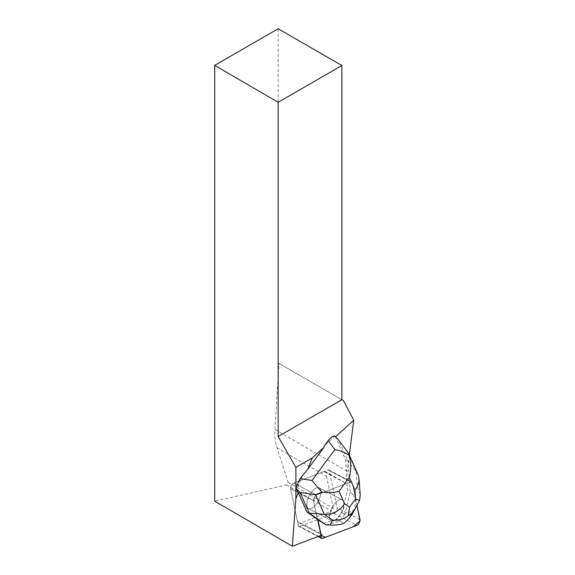 <?xml version="1.0" encoding="UTF-8"?>
<svg xmlns="http://www.w3.org/2000/svg" width="575" height="575" viewBox="0 0 575 575"><rect width="100%" height="100%" fill="white"/><g stroke="black" fill="none" stroke-linecap="round" stroke-linejoin="round"><path stroke-width="0.43" stroke-dasharray="2.88 2.16" d="M318.399 500.782A11.687 5.204 117.6 0 0 319.283 487.859A11.687 5.204 117.6 0 0 309.257 495.801A11.687 5.204 117.6 0 0 308.452 508.573A11.687 5.204 117.6 0 0 318.399 500.782M298.396 525.737L290.591 488.671A3.601 1.603 -62.4 0 1 291.338 485.429A3.601 1.603 -62.4 0 1 293.581 483.036L328.052 469.962A3.601 1.603 -62.4 0 1 328.864 469.955A3.601 1.603 -62.4 0 1 329.338 470.688L337.144 507.754A3.601 1.603 -62.4 0 1 336.397 511.003A3.601 1.603 -62.4 0 1 334.147 513.389L299.683 526.47A3.601 1.603 -62.4 0 1 298.871 526.477A3.601 1.603 -62.4 0 1 298.396 525.737L318.586 536.295M317.925 519.678L317.386 519.398L313.425 500.617L320.771 535.469L313.519 501.026L316.221 495.068L348.242 482.907L352.18 482.641A3.601 1.603 117.6 0 0 351.706 481.893A3.601 1.603 117.6 0 0 350.887 481.9L316.423 494.982A3.601 1.603 117.6 0 0 314.173 497.368A3.601 1.603 117.6 0 0 313.425 500.617A3.601 1.603 -62.4 0 1 314.18 497.375A3.601 1.603 -62.4 0 1 316.423 494.982L346.459 483.582L346.351 476.366L346.854 476.244L345.561 459.748L335.534 436.799M357.032 505.669L352.18 482.633L357.032 505.669M341.234 512.727A11.687 5.204 117.6 0 0 342.125 499.797A11.687 5.204 117.6 0 0 332.098 507.747A11.687 5.204 117.6 0 0 331.293 520.512A11.687 5.204 117.6 0 0 341.234 512.727M346.854 476.244L347.307 471.299L274.965 429.532A63.466 36.642 120 0 0 276.927 447.717L288.118 482.253L286.544 485.005L214.719 501.156M349.334 455.163L347.307 471.299M302.637 475.101L296.664 489.907M320.836 533.507L297.462 521.281L290.591 488.671L313.425 500.617L290.591 488.671A3.601 1.603 117.6 0 1 291.338 485.429A3.601 1.603 117.6 0 1 293.588 483.036L323.905 471.529L346.459 483.582M306.791 503.592A11.694 5.211 -62.4 0 1 311.772 491.898A11.694 5.211 -62.4 0 1 319.283 487.852A11.694 5.211 -62.4 0 1 318.485 500.624A11.694 5.211 -62.4 0 1 308.444 508.58A11.694 5.211 -62.4 0 1 306.791 503.592M329.633 515.531A11.694 5.211 -62.4 0 1 334.607 503.844A11.694 5.211 -62.4 0 1 342.125 499.79A11.694 5.211 -62.4 0 1 343.742 505.245L344.281 505.526A11.694 5.211 -62.4 0 1 343.225 509.781L342.686 509.5A11.694 5.211 -62.4 0 1 334.866 520.059L335.405 520.339A11.694 5.211 -62.4 0 1 332.774 521.072L332.235 520.792A11.694 5.211 -62.4 0 1 331.286 520.519A11.694 5.211 -62.4 0 1 329.633 515.531M332.774 521.072L335.405 520.339M343.225 509.781L344.281 505.526M325.867 471.938L325.162 471.543A5.398 2.408 117.6 0 0 325.127 471.522L332.429 475.338L325.867 471.938L326.521 476.352L276.927 447.717M325.162 471.543L343.649 481.85M286.544 485.005L331.761 511.11L299.719 523.264L322.137 534.951M335.362 436.95L334.693 436.375L324.3 445.826M278.156 28.75L278.156 362.933L343.476 400.646M274.965 429.532L278.961 363.393M341.859 399.711L278.156 362.933M288.118 482.253L333.256 508.307L331.761 511.11M333.256 508.307L326.521 476.352M325.127 471.522A5.398 2.408 117.6 0 0 323.905 471.529M297.462 521.281A5.398 2.408 117.6 0 0 298.137 522.373L299.719 523.264M334.693 436.375L334.485 435.915M338.143 439.429L347.379 451.828L356.119 471.356L357.873 474.246M345.561 459.748L347.904 460.978L338.582 440.134M317.386 519.398L317.946 519.793M360.23 494.665L357.305 486.493L356.119 471.356L347.904 460.978L350.326 491.819L347.444 490.317L346.351 476.366M334.866 520.059L336.835 519.512L341.895 512.684L342.686 509.5M343.742 505.245L347.444 490.317M322.999 523.351L332.235 520.792M325.874 524.853L339.717 521.015L344.094 523.336M352.82 494.558C355.817 498.036 356.148 503.247 353.812 510.198L344.77 514.187L350.326 491.819L352.82 494.558L357.305 486.493M339.717 521.015L336.835 519.512M344.792 514.23L339.775 521.015M344.77 514.187L341.895 512.684M347.947 452.453L347.379 451.828M352.662 513.525L353.812 510.198M334.147 513.389L356.989 525.334M322.525 538.408L299.683 526.47M329.338 470.688L352.18 482.633M359.986 519.699L337.144 507.754M293.581 483.036L316.423 494.982L293.588 483.036M350.887 481.9L328.052 469.962M298.137 522.373L321.518 534.599M328.864 469.955L351.706 481.893M298.871 526.477L318.047 536.504M331.286 520.519L308.444 508.58L331.293 520.512M319.283 487.859L342.125 499.797L319.283 487.852"/><path stroke-width="0.86" d="M320.771 535.469L321.238 537.683A3.601 1.603 117.6 0 0 321.713 538.416A3.601 1.603 117.6 0 0 322.525 538.408L356.989 525.334A3.601 1.603 117.6 0 0 359.238 522.941A3.601 1.603 117.6 0 0 359.986 519.699L357.032 505.669L359.964 520.914L353.467 526.671L325.529 537.273L320.771 535.469M306.935 511.944L317.925 519.678L320.836 533.507A5.398 2.408 -62.4 0 0 321.518 534.599L322.137 534.951L292.352 546.25L295.895 498.611L298.303 492.646L306.935 511.944L309.271 513.166L299.956 492.322L295.859 488.103L298.303 492.646M335.534 436.799L353.726 420.246L349.334 455.163M295.859 488.103L300.049 478.594L307.704 469.337L312.297 457.944L295.895 467.41L295.895 487.866M295.895 488.182L295.895 498.611M214.719 65.37L278.156 28.75L341.859 65.536L278.156 102.314L214.719 65.37L214.719 501.156L292.352 546.25M312.297 457.944L324.048 447.249L324.3 445.826L328.152 440.63C330.481 437.568 332.594 436.001 334.485 435.915L338.143 439.429L347.983 452.503M278.156 102.314L278.156 436.497L341.859 399.711L343.476 400.646L353.726 420.246M278.156 436.497L295.895 467.41M307.704 469.337L324.048 447.249M341.859 399.711L341.859 65.536M317.946 519.793L325.874 524.853L309.271 513.166L324.329 514.309L315.589 494.78L321.849 492.214C328.986 493.005 334.7 492.674 338.991 491.223L344.612 503.786C339.494 511.038 332.738 514.546 324.329 514.309L332.472 520.052C338.33 520.648 343.62 519.189 348.342 515.674L349.485 507.222L355.623 498.92L359.548 500.537L355.221 508.609L351.605 513.489L348.342 515.674M351.605 513.489L349.744 517.701L344.094 523.336C340.307 524.652 335.699 525.219 330.266 525.033L332.472 520.052M325.874 524.853L330.266 525.033M349.744 517.701L357.233 505.31M348.666 453.661L357.873 474.246L358.965 478.537C359.217 482.562 357.866 486.342 354.912 489.871L349.291 477.3C351.253 470.314 351.203 462.997 349.133 455.35C344.849 452.503 340.091 450.577 334.873 449.557L328.152 440.63M300.049 478.594L311.995 480.463L321.849 492.214M349.133 455.35L347.947 452.453M360.23 494.665L359.548 500.537M318.586 536.295L321.238 537.683M311.995 480.463L334.873 449.557M344.612 503.786L349.485 507.222M355.623 498.92L354.912 489.871M349.291 477.3L338.991 491.223M315.589 494.78L299.956 492.322M351.433 515.416L355.221 508.609M318.047 536.504L321.713 538.416M360.223 494.558L358.965 478.537"/></g></svg>
